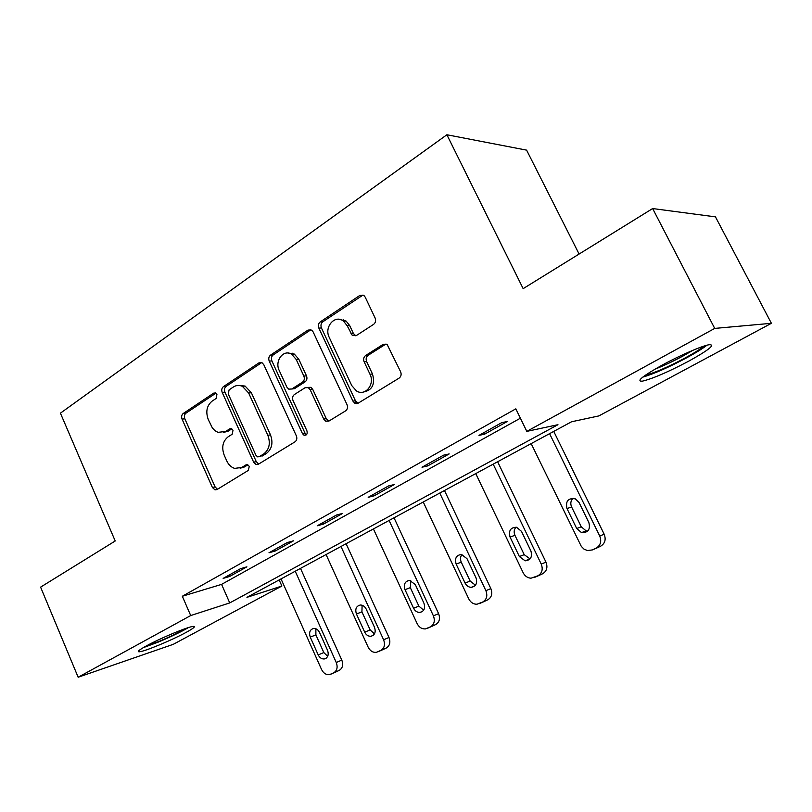 <?xml version="1.0" encoding="UTF-8"?>
<svg xmlns="http://www.w3.org/2000/svg" width="812" height="812" viewBox="0 0 812 812"><rect width="100%" height="100%" fill="white"/><g stroke="black" fill="none" stroke-linecap="round" stroke-linejoin="round"><path stroke-width="1.22" d="M216.926 394.459L215.505 392.978L213.668 393.14L183.218 413.501C181.614 414.871 181.228 416.749 182.071 419.144L212.409 487.494L214.997 489.869L217.007 489.555L248.37 470.361L249.254 466.342L247.538 464.708L245.924 464.911L241.803 467.438L234.648 468.392C231.217 467.286 228.588 464.799 226.781 460.932L224.193 455.156C221.412 447.341 222.711 441.251 228.081 436.856L232.151 434.268L233.014 430.238L231.461 428.675L229.725 428.858L225.665 431.466L217.971 432.349L214.936 430.664L212.379 427.965L208.258 419.51C205.497 411.755 206.766 405.645 212.064 401.169L216.083 398.499L216.926 394.459M688.576 361.249C667.9 372.119 652.503 378.757 642.373 381.163C635.837 381.559 642.414 376.23 662.084 365.156C679.725 355.494 702.207 345.75 709.211 344.704C715.676 344.511 708.795 350.033 688.576 361.249M185.877 632.528C171.982 640.12 144.78 651.447 139.471 651.772C136.7 651.934 139.004 649.986 146.353 645.916C160.228 638.242 188.161 626.651 193.185 626.417C196.017 626.275 193.581 628.315 185.877 632.528M373.591 324.374C375.57 322.76 376.078 320.638 375.103 317.999L365.238 297.222L364.121 295.73L359.858 295.416L320.263 321.887C318.385 323.46 317.918 325.531 318.852 328.099L352.926 401.108L354.783 403.178L358.224 403.138L399.078 378.138C401.098 376.575 401.615 374.454 400.631 371.784L387.243 344.674L383.091 344.42L365.613 355.514C363.654 357.077 363.157 359.178 364.131 361.797L369.988 374.251C375.235 384.32 365.085 396.713 356.478 390.948L351.769 385.609L329.256 337.437C323.795 327.023 335.031 314.092 343.547 321.176L347.14 325.693L352.317 335.468L356.245 335.62L373.591 324.374M78.155 677.238L40.6 587.137L115.213 540.985L60.423 413.166L446.884 134.762L523.161 288.646L652.645 208.552L714.712 328.413L771.4 323.308L598.86 415.917L571.546 421.773L246.95 597.348L281.886 586.031L173.26 644.332L78.155 677.238L190.708 615.557L229.735 602.92L557.956 424.696L526.805 431.375L714.712 328.413M526.805 431.375L515.833 408.842L182.324 596.252L190.708 615.557M263.819 364.73L262.022 362.741L258.947 362.873L223.432 386.624C221.747 388.045 221.341 389.983 222.214 392.429L253.628 462.16L256.064 464.494L258.419 464.21L295.02 441.819C296.827 440.398 297.273 438.419 296.36 435.882L263.819 364.73M270.538 355.128L308.022 330.078L311.646 330.108L313.127 331.905L347.049 404.721C348.003 407.33 347.516 409.37 345.597 410.862L328.87 421.103L325.785 421.245L323.724 419.063L310.154 389.679L308.286 387.628L305.079 387.73L294.37 394.561C292.564 396.033 292.107 398.032 293.03 400.56L306.956 430.908C307.636 434.034 306.652 435.476 304.023 435.232L302.48 433.659L269.229 361.127C268.325 358.62 268.762 356.62 270.538 355.128L273.197 354.925L310.62 329.936L308.022 330.078M579.098 254.044L526.602 150.139L446.884 134.762M182.324 596.252L221.585 584.376L520.39 418.2M229.613 576.479L246.899 566.827L240.504 568.694L223.158 578.388L229.613 576.479L229.014 575.119M275.278 550.983L293.487 540.822L287.235 542.568L268.975 552.779L275.278 550.983L274.659 549.602M323.389 524.136L342.583 513.428L336.503 515.021L317.238 525.79L323.389 524.136L322.75 522.715M374.139 495.817L394.409 484.5L388.532 485.941L368.181 497.32L374.139 495.817L373.469 494.366M427.751 465.895L449.178 453.928L443.535 455.187L422.007 467.225L427.751 465.895L427.041 464.403M484.47 434.237L507.165 421.57L501.796 422.616L478.989 435.374L484.47 434.237L483.729 432.715M652.645 208.552L715.463 216.865L771.4 323.308M279.155 579.93L281.886 586.031M221.585 584.376L229.735 602.92M356.63 403.625L355.311 400.783M223.564 432.461L228.365 431.06L225.665 431.466M231.816 428.848L228.365 431.06M240.129 468.25L244.473 466.941L241.803 467.438M247.873 464.84L244.473 466.941M215.89 393.191L185.978 413.156C184.375 414.516 183.989 416.394 184.831 418.779L215.109 486.946L217.494 489.26M261.718 362.599L226.142 386.339C224.467 387.76 224.061 389.689 224.924 392.135L256.277 461.663L258.754 464.007M229.116 389.841L228.253 393.911L255.922 455.248L257.597 456.862L259.292 456.669L263.717 453.949C269.32 449.523 270.7 443.291 267.838 435.283L248.665 393.028L242.392 386.339C239.246 384.959 236.262 385.172 233.43 386.969L229.116 389.841M260.51 456.456L259.292 456.669M238.87 385.446L245.082 386.055L251.344 392.724L270.477 434.856C273.329 442.855 271.959 449.056 266.356 453.472L261.941 456.192M307.738 387.395L310.884 387.334L312.742 389.374L326.282 418.677L328.931 421.063M273.197 354.925C271.421 356.417 270.995 358.417 271.888 360.914L305.068 433.232L306.459 434.735M296.177 359.422L291.67 354.255C283.489 348.876 274.354 360.995 279.247 370.546L286.829 387.06L288.737 389.131L291.812 388.999L302.5 382.137C304.338 380.645 304.784 378.625 303.861 376.078L296.177 359.422L298.796 359.208L294.289 354.052L288.057 353.058M291.782 389.009L294.431 388.694L291.812 388.999M298.796 359.208L306.469 375.804C307.393 378.351 306.936 380.361 305.099 381.853L294.431 388.694M338.919 319.289L346.105 321.065L349.678 325.571L353.464 333.59L355.849 335.843M363.634 391.993C372.363 390.136 375.317 384.137 372.475 373.987L369.988 374.251M385.974 344.014L368.12 355.301C366.161 356.864 365.664 358.955 366.628 361.563L372.475 373.987M363.005 295.05L322.851 321.775C320.973 323.349 320.507 325.409 321.44 327.967L355.443 400.763L358.163 403.178M295.233 571.232L336.259 662.501C337.944 667.22 337.092 670.661 333.712 672.813L329.581 674.61C326.18 674.995 323.511 673.3 321.572 669.545L281.033 578.915M300.501 568.38L341.811 660.105C343.486 664.795 342.634 668.215 339.274 670.367L336.067 671.869M315.858 628.762L315.898 634.893L323.826 652.574L327.672 656.35M327.551 650.321L319.532 632.457C318.142 629.716 316.193 628.376 313.696 628.437C309.94 629.533 308.783 632.426 310.245 637.105L318.202 654.898C319.695 657.801 321.765 659.151 324.414 658.938C327.947 657.69 329.002 654.817 327.551 650.321M185.948 628.397C179.35 632.304 170.368 636.638 159 641.409L145.429 646.423M143.156 647.722L158.096 642.16C170.642 636.902 180.751 632.04 188.414 627.595M703.76 346.166C700.421 349.089 694.189 353.037 685.084 358.011C667.616 367.237 654.391 372.962 645.408 375.174M655.02 369.135C663.668 365.776 673.036 361.381 683.146 355.94L692.93 350.276M642.779 377.113C653.619 374.007 668.266 367.562 686.708 357.777C695.986 352.733 702.735 348.541 706.978 345.202M340.989 546.476L383.599 639.775C385.345 644.606 384.441 648.149 380.879 650.402L376.332 652.33C372.84 652.645 370.12 650.93 368.161 647.184L326.079 554.545M346.095 543.715L388.989 637.471C390.714 642.272 389.811 645.794 386.268 648.037L382.888 649.63M362.101 605.244L361.929 611.862L370.16 629.929L374.464 633.857M374.525 627.361L366.192 609.091C364.821 606.402 362.873 605.041 360.345 605.011C356.224 606.036 354.915 609.03 356.427 613.984L364.7 632.162C366.192 635.055 368.283 636.425 370.993 636.273C374.85 635.055 376.027 632.091 374.525 627.361M389.11 520.451L433.405 615.861C435.212 620.815 434.247 624.469 430.502 626.823L425.407 628.914C421.854 629.107 419.104 627.361 417.165 623.667L373.418 528.937M292.472 353.23L292.696 354.174M394.023 517.792L438.602 613.659C440.398 618.571 439.434 622.205 435.709 624.55L432.116 626.245M410.73 580.55L410.324 587.655L418.87 606.128L423.661 610.177M423.935 603.204L415.267 584.518L409.512 580.387C404.934 581.27 403.422 584.366 404.995 589.664L413.592 608.259C415.064 611.091 417.165 612.481 419.895 612.451C424.158 611.304 425.508 608.229 423.935 603.204M439.769 493.046L485.88 590.679C487.758 595.744 486.723 599.52 482.775 601.986L476.938 604.24C473.376 604.26 470.645 602.474 468.757 598.891L423.245 501.989M444.468 490.509L490.854 588.588C492.722 593.623 491.686 597.368 487.758 599.824L483.932 601.621M343.557 319.674L343.791 321.166M461.957 554.555C460.292 556.778 460.059 559.316 461.257 562.178L470.158 581.067L475.456 585.229M475.984 577.768L466.961 558.646L461.47 554.484C456.293 555.103 454.507 558.301 456.141 564.066L465.083 583.097C466.494 585.807 468.554 587.218 471.254 587.34C476.035 586.365 477.618 583.168 475.984 577.768M493.188 464.159L541.239 564.107C543.198 569.303 542.081 573.201 537.909 575.789L530.987 578.205C527.536 577.941 524.938 576.134 523.172 572.775L475.751 473.589M497.634 461.754L545.968 562.137C547.907 567.304 546.801 571.171 542.649 573.749L538.569 575.667M515.985 527.171C513.986 529.495 513.641 532.205 514.94 535.311L524.207 554.657L530.053 558.9M530.886 550.932L521.477 531.352L516.564 527.272C510.575 527.374 508.403 530.642 510.058 537.067L519.375 556.555L525.141 560.828C530.662 560.199 532.571 556.9 530.886 550.932M549.582 433.659L599.733 536.021C601.763 541.36 600.576 545.39 596.16 548.12L592.324 549.937L587.431 550.546L583.98 549.105L581.27 546.334L531.17 443.616M553.743 431.405L604.169 534.205C606.188 539.503 605.001 543.512 600.606 546.222L596.231 548.273M573.059 498.263C570.674 500.679 570.197 503.582 571.607 506.972L581.27 526.775L586.071 530.855L587.685 531.089M588.873 522.583L579.057 502.526L575.272 498.822C568.177 497.847 565.416 501.095 566.989 508.566L576.713 528.521L581.534 532.631C588.111 532.804 590.557 529.454 588.873 522.583M215.444 392.947L213.668 393.14M247.295 464.647L245.924 464.911M231.298 428.624L229.725 428.858M215.109 486.946L212.409 487.494M184.831 418.779L182.071 419.144M185.978 413.156L183.218 413.501M256.277 461.663L253.628 462.16M224.924 392.135L222.214 392.429M226.142 386.339L223.432 386.624M261.626 362.649L258.947 362.873M266.356 453.472L263.717 453.949M270.477 434.856L267.838 435.283M251.344 392.724L248.665 393.028M326.282 418.677L323.724 419.063M312.742 389.374L310.154 389.679M305.068 433.232L302.48 433.659M271.888 360.914L269.229 361.127M305.099 381.853L302.5 382.137M306.469 375.804L303.861 376.078M353.464 333.59L350.926 333.742M349.678 325.571L347.14 325.693M366.628 361.563L364.131 361.797M368.12 355.301L365.613 355.514M385.568 344.247L383.091 344.42M355.443 400.763L352.926 401.108M321.44 327.967L318.852 328.099M322.851 321.775L320.263 321.887M362.385 295.385L359.858 295.416M336.259 662.501L341.811 660.105M330.768 674.214L336.33 671.757M333.712 672.813L339.274 670.367M323.826 652.574L318.202 654.898M315.898 634.893L310.245 637.105M383.599 639.775L388.989 637.471M377.783 651.874L383.193 649.498M380.879 650.402L386.268 648.037M370.16 629.929L364.7 632.162M361.929 611.862L356.427 613.984M433.405 615.861L438.602 613.659M427.244 628.376L432.461 626.093M430.502 626.823L435.709 624.55M418.87 606.128L413.592 608.259M410.324 587.655L404.995 589.664M485.88 590.679L490.854 588.588M479.334 603.62L484.338 601.448M482.775 601.986L487.758 599.824M470.158 581.067L465.083 583.097M461.257 562.178L456.141 564.066M541.239 564.107L545.968 562.137M534.286 577.515L539.036 575.464M537.909 575.789L542.649 573.749M524.207 554.657L519.375 556.555M514.94 535.311L510.058 537.067M599.733 536.021L604.169 534.205M592.324 549.937L596.79 548.029M596.16 548.12L600.606 546.222M581.27 526.775L576.713 528.521M571.607 506.972L566.989 508.566M217.251 489.403L214.997 489.869M258.713 463.997L256.064 464.494M245.082 386.055L242.392 386.339M328.342 420.849L325.785 421.245M310.884 387.334L308.286 387.628M306.337 434.846L304.023 435.232M294.289 354.052L291.67 354.255M354.854 335.315L352.317 335.468M346.105 321.065L343.547 321.176M357.3 402.823L354.783 403.178M326.191 658.187L324.414 658.938M373.185 635.36L370.993 636.273M422.676 611.304L419.895 612.451M474.888 585.858L471.254 587.34M529.952 558.9L525.141 560.828M586.071 530.855L581.534 532.631"/></g></svg>
